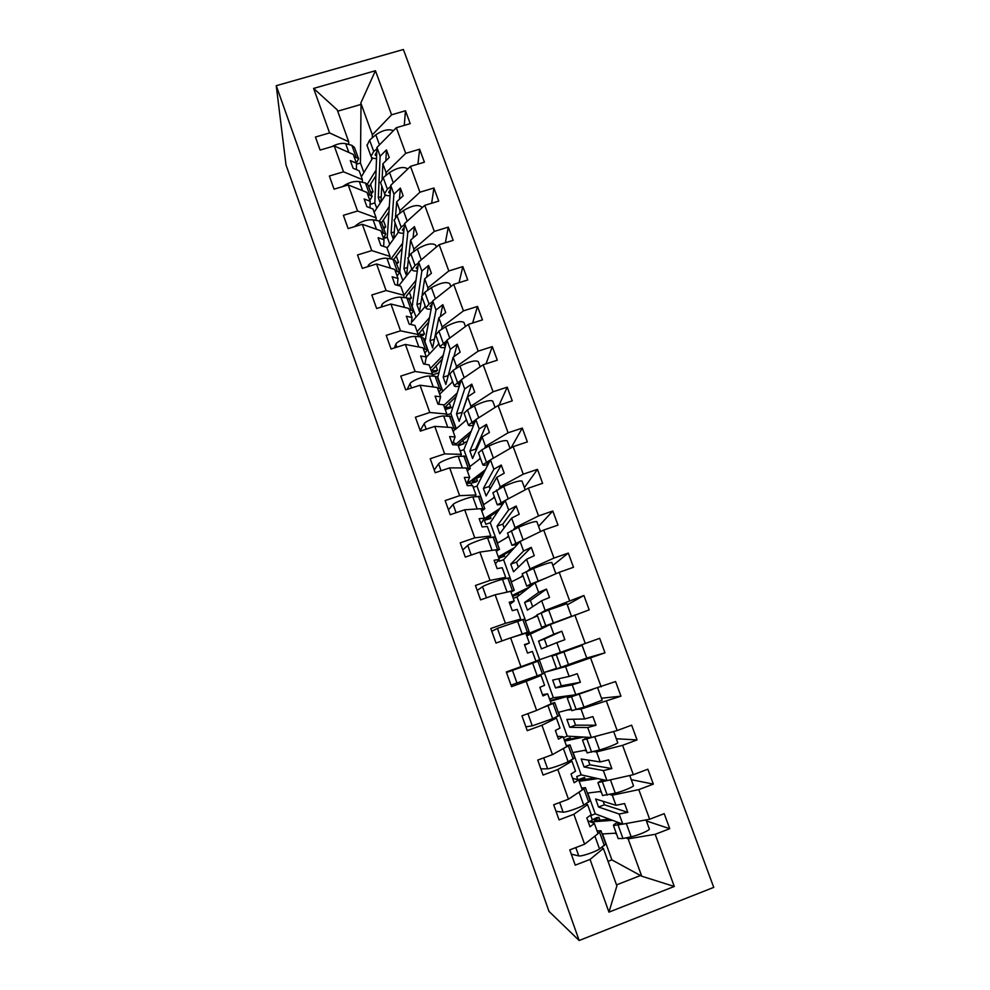 <?xml version="1.0" encoding="UTF-8"?>
<svg xmlns="http://www.w3.org/2000/svg" width="990" height="990" viewBox="0 0 990 990"><rect width="100%" height="100%" fill="white"/><g stroke="black" fill="none" stroke-linecap="round" stroke-linejoin="round"><path stroke-width="1.49" d="M713.753 887.374L403.375 49.5L276.247 85.709L579.162 940.5L713.753 887.374M370.136 203.173L370.507 204.225L374.839 202.925L376.955 147.46L380.135 156.222L378.304 197.616L380.247 202.999M404.267 125.383L405.467 110.756L410.207 123.639L396.322 127.722L376.955 147.46M348.752 144.491L348.715 141.756L337.231 109.865L313.62 88.419L375.445 70.723L391.595 114.815L405.467 110.756M391.595 114.815L372.364 134.813L372.265 137.833M370.854 185.625L370.904 183.732M371.621 159.848L371.683 157.41M387.276 237.068L383.489 238.219M383.575 238.479L387.263 237.353L390.716 185.34L393.921 194.176L391.075 232.947L393.352 239.258M417.941 164.13L419.624 149.205L424.401 162.199L410.479 166.357L390.716 185.34M396.322 127.722L405.714 153.339L419.624 149.205M405.714 153.339L386.075 172.582L385.914 175.478M384.739 196.181L384.85 194.349M399.911 270.666L399.019 270.938M367.822 266.669L367.958 266.211C368.565 262.721 381.719 257.264 386.954 258.328L392.943 259.269L395.369 260.815L399.774 272.052L404.588 223.542L407.831 232.452L403.945 268.575L406.531 275.727L408.4 259.504M431.652 203.247L433.905 188.001L438.719 201.106L424.76 205.338L404.588 223.542M410.479 166.357L419.946 192.208L433.905 188.001M419.946 192.208L399.923 210.66L399.675 213.444M397.98 232.811L398.129 231.14M412.743 304.487L411.296 304.945M412.075 307.123L418.597 262.065L421.864 271.062L416.926 304.474L419.525 311.689L421.876 296.703M445.364 242.76L448.297 227.131L453.173 240.347L439.164 244.666L418.597 262.065M424.76 205.338L434.313 231.412L448.297 227.131M434.313 231.412L413.882 249.084L413.548 251.745M411.308 269.763L411.518 268.104M425.811 338.506L423.646 339.199M424.797 342.379L432.717 300.935L436.008 310.006L430.007 340.671L432.63 347.948L438.855 317.827L442.159 326.935L463.431 310.885L477.489 306.43L472.626 323.025M459.038 282.67L462.837 266.607L467.75 279.947L453.705 284.34L432.717 300.935M439.164 244.666L448.804 270.975L462.837 266.607M448.804 270.975L427.952 287.843L427.532 290.379M424.747 307.011L425.019 305.378M439.152 372.735L432.271 374.963M437.617 377.908L446.96 340.139L450.277 349.284L443.186 377.165L445.846 384.491L453.148 357.192L456.489 366.362L478.182 351.153L492.29 346.611L486.016 363.85M477.489 306.43L482.452 319.894L468.369 324.374L446.96 340.139M438.285 344.582L438.632 342.973M441.627 329.361L442.159 326.935M452.851 407.137L445.253 409.625M446.564 415.02L450.858 413.61L461.328 379.69L464.681 388.921L456.489 413.944L459.162 421.344L467.577 396.891L470.943 406.147L493.07 391.793L507.214 387.164L499.059 405.219M492.29 346.611L497.289 360.199L483.17 364.765L461.328 379.69M451.91 382.474L452.368 380.878M455.833 368.676L456.489 366.362M467.07 441.651L463.704 442.778M460.14 450.945L463.877 449.695L475.831 419.599L479.21 428.905L469.891 451.032L472.589 458.494L482.13 436.937L485.521 446.28L508.093 432.791L522.274 428.076L511.088 447.864M507.214 387.164L512.251 400.876L498.106 405.529L475.831 419.599M465.634 420.688L466.216 419.104M470.139 408.35L470.943 406.147M482.068 476.202L476.45 478.083M473.257 487.34L477.007 486.078L490.446 459.855L493.861 469.235L483.405 488.429L486.115 495.94L496.807 477.353L500.235 486.771L523.252 474.173L537.471 469.359L524.391 487.612M522.274 428.076L527.361 441.911L513.167 446.651L490.446 459.855M479.432 459.249L480.187 457.652M484.531 448.396L485.521 446.28M484.494 520.616L485.805 524.267L490.236 522.757L505.209 500.457L508.65 509.937L497.029 526.136L499.764 533.709L511.62 518.116L515.072 527.633L538.548 515.926L552.804 511.026L538.572 526.358M537.471 469.359L542.607 483.318L528.375 488.157L505.209 500.457M493.268 498.168L494.27 496.522M498.985 488.812L500.235 486.771M498.7 560.055L499.133 561.256L503.576 559.721L520.096 541.443L523.574 550.997L510.766 564.139L513.525 571.787L526.569 559.251L530.058 568.854L553.979 558.063L568.285 553.076L552.865 565.426M552.804 511.026L557.989 525.108L543.708 530.046L520.096 541.443M507.053 537.471L508.476 535.739M513.451 529.638L515.072 527.633M513.241 598.319L517.015 596.982L535.12 582.788L538.622 592.428L524.626 602.465L527.41 610.174L541.641 600.757L545.168 610.446L583.902 595.497L567.295 604.841M568.285 553.076L573.507 567.282L559.202 572.307L535.12 582.788M520.567 577.257L522.794 575.289M527.695 570.933L530.058 568.854M526.791 635.902L550.279 624.504L553.806 634.231L538.585 641.112L541.394 648.883L556.863 642.634L560.414 652.41L599.668 638.327L604.989 652.806L565.562 666.592L569.139 676.418L552.68 680.093L555.501 687.926L572.22 684.894L575.796 694.757L615.57 681.553L620.953 696.168L581.006 709.075L584.607 718.988L566.874 719.384L569.733 727.291L587.714 727.551L591.327 737.501L617.166 730.558L631.632 725.175L637.065 739.926L622.586 745.334L596.574 751.942L600.212 761.941L581.204 759.021L584.075 766.99L603.343 770.579L606.994 780.627L633.34 774.687L647.844 769.205L653.326 784.105L638.81 789.612L612.29 795.205L615.966 805.303L595.646 798.992L598.554 807.023L619.134 814.015L622.809 824.15L649.663 819.237L664.203 813.656L669.735 828.692L655.182 834.31L628.155 838.864L641.73 876.212L674.289 886.471L608.949 912.124L616.881 885.902L603.368 848.405L590.052 859.431L608.949 912.124M583.902 595.497L589.186 609.852L550.279 624.504M532.558 617.983L537.248 615.174M540.701 613.119L545.168 610.446M544.277 672.42L565.562 666.592M562.11 651.804L582.095 645.344L552.086 656.135L556.677 668.795L586.773 658.065L604.989 652.806M535.85 661.035L560.414 652.41M567.518 709.979L571.502 709.706M577.021 709.347L581.006 709.075M601.462 698.222L620.953 696.168M549.574 699.138L553.373 697.752L575.796 694.757M583.754 750.47L586.377 750.766M593.678 751.608L596.574 751.942M616.3 738.763L637.065 739.926M563.421 737.55L567.221 736.139L591.327 737.501M599.297 791.616L601.388 792.198M609.803 794.524L612.29 795.205M631.274 779.674L653.326 784.105M577.814 779.65L576.7 776.544L581.192 774.848L606.994 780.627M348.715 141.756L329.571 132.92L315.451 137.041L320.117 150.084L334.236 145.938L343.518 171.802L362.377 179.648L362.34 182.259M356.45 169.649L356.462 163.239L353.294 154.452L334.236 145.938M343.518 171.802L329.361 175.997L334.051 189.164L348.22 184.944L357.576 211.019L376.15 217.874L376.039 220.362M369.988 207.851L370.186 201.317L366.993 192.456L348.22 184.944M357.576 211.019L343.382 215.3L348.121 228.591L362.328 224.285L371.77 250.594L390.048 256.422L389.862 258.786M383.625 246.399L384.021 239.728L380.804 230.794L362.328 224.285M371.77 250.594L357.526 254.962L362.315 268.377L376.559 263.971L386.088 290.528L404.056 295.317L403.796 297.557M397.324 285.293L397.992 278.475L394.738 269.453L376.559 263.971M386.088 290.528L371.807 294.983L376.633 308.509L390.926 304.029L400.529 330.821L418.201 334.546L417.854 336.662M411.085 324.559L412.075 317.555L408.796 308.459L390.926 304.029M400.529 330.821L386.211 335.363L391.075 349.012L405.405 344.446L415.107 371.473L432.457 374.133L432.024 376.113M424.883 364.209L426.282 356.994L422.978 347.812L405.405 344.446M415.107 371.473L400.752 376.101L405.665 389.874L420.032 385.221L429.808 412.496L446.849 414.055L446.292 415.911M438.657 404.254L440.612 396.767L437.283 387.511L420.032 385.221M429.808 412.496L415.416 417.211L420.379 431.108L434.783 426.368L444.659 453.903L461.365 454.336L460.672 456.068M452.455 444.423L455.078 436.899L451.712 427.556L434.783 426.368M444.659 453.903L430.217 458.704L435.216 472.725L449.67 467.886L459.632 495.681L476.004 494.975L475.15 496.609M466.649 483.875L469.668 477.378L466.265 467.948L449.67 467.886M459.632 495.681L445.154 500.569L450.203 514.726L464.694 509.8L474.755 537.842L490.78 535.986L489.666 537.533M480.967 523.673L484.382 518.228L480.954 508.712L464.694 509.8M474.755 537.842L460.226 542.829L465.325 557.11L479.865 552.086L490.013 580.388L505.692 577.356L504.12 578.89M495.408 563.817L499.232 559.437L495.78 549.846L479.865 552.086M490.013 580.388L475.447 585.474L480.583 599.89L495.161 594.78L505.407 623.341L520.74 619.109L517.857 620.928M509.974 604.308L514.218 601.029L510.729 591.339L495.161 594.78M505.407 623.341L490.805 628.514L495.99 643.067L510.617 637.857L520.95 666.691L535.912 661.233L532.385 651.432L527.521 653.091L524.465 644.577L529.341 642.993L525.826 633.216L510.617 637.857M520.95 666.691L506.298 671.962L511.545 686.652L526.197 681.343L536.642 710.436L551.232 703.741L547.668 693.854L542.483 694.671M533.734 677.395L541.047 675.477L526.197 681.343M536.642 710.436L521.953 715.82L527.237 730.645L541.938 725.237L552.47 754.615L566.701 746.646L563.1 736.659L557.469 736.325M553.719 718.196L556.417 718.121L541.938 725.237M552.47 754.615L537.743 760.085L543.077 775.059L557.828 769.539L568.458 799.202L582.293 789.946L578.667 779.86L572.591 778.35M569.869 760.803L571.923 761.149L557.828 769.539M568.458 799.202L553.682 804.771L559.078 819.893L573.866 814.275L584.595 844.21L569.782 849.89L575.227 865.149L590.052 859.431M585.734 803.942L587.577 804.585L573.866 814.275M605.472 819.609L608.021 818.631M614.716 833.234L616.523 833.988M625.853 837.899L628.155 838.864M646.371 820.933L669.735 828.692M592.305 819.869L590.77 815.599L595.275 813.879L622.809 824.15M603.368 848.405L601.611 847.539M313.62 88.419L329.571 132.92M453.705 284.34L463.431 310.885M468.369 324.374L478.182 351.153M483.17 364.765L493.07 391.793M498.106 405.529L508.093 432.791M513.167 446.651L523.252 474.173M528.375 488.157L538.548 515.926M543.708 530.046L553.979 558.063M559.202 572.307L569.559 600.583M574.831 614.963L585.288 643.512M590.597 658.016L601.153 686.825M606.524 701.477L617.166 730.558M622.586 745.334L633.34 774.687M638.81 789.612L649.663 819.237M655.182 834.31L674.289 886.471M376.769 208.271L374.839 202.925M382.14 178.646L382.882 163.783L386.075 172.582M380.977 201.886L381.769 186.021M356.462 163.239L350.324 160.566L353.084 168.213L359.197 170.825L362.377 179.648M382.882 163.783L389.219 157.497L386.446 149.874L380.135 156.222M389.751 244.27L387.263 237.353M395.493 216.847L396.693 201.799L399.923 210.66M393.748 238.714L395.035 222.614M370.186 201.317L364.147 198.965L366.919 206.687L372.945 208.977L376.15 217.874M396.693 201.799L403.153 195.76L400.356 188.075L393.921 194.176M402.843 280.554L399.774 272.052M408.858 255.47L410.627 240.137L413.882 249.084M384.021 239.728L378.081 237.699L380.878 245.495L386.805 247.451L390.048 256.422M410.627 240.137L417.223 234.358L414.402 226.611L407.831 232.452M416.048 317.147L412.397 307.024M422.198 294.624L424.673 278.821L427.952 287.843M397.992 278.475L392.139 276.779L394.961 284.637L400.802 286.271L404.056 295.317M424.673 278.821L431.405 273.29L428.559 265.481L421.864 271.062M429.351 354.024L425.118 342.28M412.075 317.555L406.321 316.206L409.179 324.138L414.909 325.413L418.201 334.546M438.855 317.827L445.71 312.568L442.839 304.685L436.008 310.006M442.778 391.211L437.939 377.796M426.282 356.994L420.626 355.979L423.51 363.974L429.14 364.914L432.457 374.133M453.148 357.192L460.152 352.193L457.256 344.248L450.277 349.284M456.303 428.707L450.858 413.61M440.612 396.767L435.068 396.111L437.976 404.18L443.495 404.762L446.849 414.055M467.577 396.891L474.717 392.176L471.785 384.145L464.681 388.921M469.941 466.513L463.877 449.695M455.078 436.899L449.633 436.59L452.566 444.733L457.986 444.968L461.365 454.336M482.13 436.937L489.407 432.506L486.461 424.413L479.21 428.905M483.702 504.64L477.007 486.078M469.668 477.378L464.335 477.44L467.28 485.657L472.601 485.521L476.004 494.975M496.807 477.353L504.232 473.195L501.249 465.028L493.861 469.235M497.574 543.089L490.236 522.757M484.382 518.228L479.16 518.661L482.142 526.952L487.34 526.445L490.78 535.986M511.62 518.116L519.193 514.255L516.186 506.014L508.65 509.937M511.558 581.86L503.576 559.721M499.232 559.437L494.121 560.253L497.129 568.619L502.227 567.728L505.692 577.356M526.569 559.251L534.278 555.687L531.259 547.371L523.574 550.997M525.665 620.953L517.015 596.982M514.218 601.029L509.219 602.229L512.263 610.669L517.238 609.394L520.74 619.109M541.641 600.757L549.512 597.502L546.455 589.1L538.622 592.428M539.637 659.674L530.578 634.553M524.675 645.171L529.341 642.993M556.863 642.634L564.882 639.688L561.8 631.212L553.806 634.231M553.373 697.752L544.24 672.433M541.047 675.477L544.599 685.34L539.835 687.32L542.928 695.921L547.668 693.854M572.22 684.894L580.388 682.259L577.281 673.707L569.139 676.418M567.221 736.139L558.62 712.293M556.417 718.121L559.994 728.071L555.353 730.459L558.471 739.134L563.1 736.659M587.714 727.551L596.042 725.225L592.899 716.599L584.607 718.988M581.192 774.848L573.136 752.511M571.923 761.149L575.537 771.185L571.02 773.994L574.163 782.756L578.667 779.86M603.343 770.579L611.845 768.587L608.664 759.875L600.212 761.941M595.275 813.879L587.763 793.064M587.577 804.585L591.228 814.708L586.822 817.938L590.003 826.774L594.371 823.47L598.047 833.642L584.595 844.21M587.837 820.76L594.371 823.47M619.134 814.015L627.784 812.345L624.579 803.558L615.966 805.303M608.033 861.362L611.87 859.877L602.526 833.976M611.87 859.877L641.73 876.212M363.887 172.569L360.447 163.041L361.028 104.42L337.701 111.177M375.445 70.723L360.818 103.034L372.364 134.813M360.818 103.034L361.028 104.42M579.162 940.5L549.005 911.406L285.999 164.885L276.247 85.709M616.51 884.874L641.074 875.296M360.447 163.041L356.462 164.216M471.859 485.533L470.98 483.108M432.432 376.113L432.172 375.396M598.554 807.023L604.407 804.796L603.145 801.318M604.407 804.796L627.784 812.345M584.075 766.99L589.916 764.8L588.221 760.097M589.916 764.8L611.845 768.587M569.733 727.291L575.561 725.138L573.42 719.235M575.561 725.138L596.042 725.225M555.501 687.926L561.318 685.81L558.756 678.732M561.318 685.81L580.388 682.259M547.111 646.581L544.376 639.045L538.585 641.112M544.376 639.045L561.8 631.212M532.669 606.697L530.393 600.435L524.626 602.465M530.393 600.435L546.455 589.1M518.352 567.159L516.533 562.134L510.766 564.139M516.533 562.134L531.259 547.371M504.145 527.942L502.784 524.156L497.029 526.136M502.784 524.156L516.186 506.014M490.075 489.072L489.134 486.486L483.405 488.429M489.134 486.486L501.249 465.028M476.116 450.524L475.608 449.126L469.891 451.032M475.608 449.126L486.461 424.413M462.268 412.298L456.489 413.944M462.194 412.075L471.785 384.145M448.247 375.532L443.186 377.165M453.915 356.647L457.256 344.248M434.424 339.261L430.007 340.671M440.327 316.701L442.839 304.685M420.849 303.237L416.926 304.474M426.678 277.175L428.559 265.481M407.484 267.473L403.945 268.575M413.028 238.033L414.402 226.611M394.28 231.969L391.075 232.947M399.416 199.262L400.356 188.075M381.237 196.725L378.304 197.616M385.84 160.85L386.446 149.874M571.304 854.172L578.766 855.904C581.031 856.721 595.436 851.907 599.532 848.95L605.756 843.963L601.054 830.932M597.972 833.456L600.992 830.771L597.057 830.895M591.909 822.443L592.292 821.44L589.396 821.403M646 819.906L649.267 828.84C650.653 829.954 638.34 835.35 631.137 836.785L622.957 838.518L618.168 838.518M625.581 823.643L613.466 825.561C613.181 824.979 614.654 823.89 617.884 822.306M612.575 820.326L590.745 821.96M616.213 833.135L602.155 833.988M590.411 821.824L590.362 821.774C590.102 821.044 592.268 819.658 596.846 817.604L598.95 817.369L594.446 820.277L595.559 820.425L609.692 819.262M599.928 820.067L598.95 817.369M619.022 822.74L617.822 823.965L621.497 823.655M556.021 811.342L563.124 812.159C565.265 812.641 579.571 807.766 583.754 805.13L590.151 800.724L585.486 787.78M581.848 790.243L585.437 787.656L581.625 788.065M540.886 768.896L547.631 768.809C549.636 768.958 563.855 764.033 568.136 761.706L574.695 757.882L570.054 745.012M562.233 749.145L570.03 744.938L566.33 745.619M525.876 726.821L532.274 725.856L552.643 718.691L559.387 715.423L554.771 702.628M541.406 708.258L553.101 703.469L554.746 702.591L551.17 703.556M550.353 704.15L545.144 706.538M511.001 685.13L544.203 673.349L539.612 660.627L523.586 666.32M506.496 672.519L539.612 660.627M523.537 666.208L506.484 672.482M613.392 779.179L597.911 782.62L602.675 779.65M629.739 775.504L633.427 785.565C634.689 786.332 622.364 791.517 615.285 793.176L602.588 795.502M597.873 778.586L579.187 781.296M601.091 791.394L587.404 793.114M578.172 779.736L584.533 777.422L579.93 780.033L595.176 777.979M585.251 779.439L584.533 777.422M603.714 779.885L602.254 781.048L606.152 780.429M577.566 736.721L579.014 737.265M601.289 734.815L582.504 740.074L587.825 737.303M613.639 731.499L617.735 742.686C618.874 743.119 606.524 748.081 599.569 749.975L587.144 752.883M583.667 737.067L564.696 741.102M586.105 750.024L572.789 752.573M564.275 739.938L570.228 737.81L565.55 740.124L581.142 736.919M570.71 739.146L570.228 737.81M588.765 737.352L586.822 738.515L591.253 737.488M563.001 696.465L563.273 697.232M592.366 689.572L571.527 696.737L567.233 697.913L574.014 694.992M597.688 687.914L602.18 700.178L583.989 707.157L571.836 710.647M571.032 695.388L550.341 701.242M571.242 709.001L558.286 712.392M550.118 700.648L568.644 695.71M556.293 699.212L556.046 698.532M574.831 694.893L589.359 690.513M568.47 650.257L562.258 652.2M582.095 645.344L586.773 658.065M552.086 656.135L568.409 650.071M556.516 668.349L543.906 672.544M491.795 631.311L497.425 628.378L524.613 619.047L529.155 631.62L523.438 633.947M507.053 639.132L529.155 631.645M521.693 634.479L511.694 637.523M538.783 629.529L539.03 630.234M571.478 616.263L566.886 603.714L548.646 609.989L537.087 614.716L541.629 627.264L550.527 624.405M571.279 616.349L541.629 627.264M537.496 615.854L525.343 621.089M549.054 625.123L526.259 634.417M526.383 634.776L532.113 632.251M532.261 632.647L546.913 626.212M553.46 623.267L567.035 617.983M477.217 590.448L482.526 586.686C484.011 585.474 497.834 580.338 502.475 579.286L509.739 577.826L514.231 590.25M503.984 592.837L514.243 590.312L510.964 591.995M524.502 590.065L524.787 590.882M555.91 573.742L551.789 562.456C549.252 562.592 543.176 564.585 533.536 568.433L522.237 573.73M546.529 577.814L530.677 584.137L526.717 586.105L532.818 584.583M523.054 575.994L511.248 582.009M529.898 586.872L512.214 595.46M512.535 596.364L518.389 594.235L518.018 593.208M518.389 594.235L513.426 595.534L527.992 588.369M533.499 584.05L530.974 584.583L542.223 579.695M462.775 549.957L467.75 545.379C469.124 543.857 482.86 538.684 487.575 537.917L495 536.976L499.43 549.252M493.565 550.155L499.467 549.351L496.299 551.294M540.49 531.593L536.827 521.569C534.179 521.359 528.091 523.252 518.562 527.262L507.511 533.09M527.113 538.053L511.941 545.304L517.448 544.364M508.736 536.481L497.277 543.263M514.466 547.668L498.292 556.826M498.812 558.261L504.628 556.145L504.034 554.499M504.628 556.145L499.604 557.172L512.733 549.586M518.116 543.634L516.174 543.795L519.713 541.852M448.445 509.813L453.123 504.43C454.373 502.611 468.022 497.401 472.824 496.906L480.397 496.485L484.766 508.613M480.992 508.798L484.815 508.749L481.759 510.939M483.553 519.54L483.132 520.22M525.207 489.84L521.99 481.041C519.23 480.484 513.142 482.291 503.712 486.437L492.909 492.785M509.219 498.329L497.289 504.875L502.598 504.356M494.542 497.302L483.405 504.838M499.752 508.588L483.999 518.834M482.749 520.827L490.99 518.364L490.174 516.112M490.99 518.364L485.88 519.131L498.18 510.914M503.205 503.44L501.509 503.365L504.578 501.41M434.251 470.015L438.607 463.852C439.746 461.736 453.321 456.477 458.197 456.266L465.906 456.341L470.238 468.332M466.364 468.233L470.3 468.505L467.342 470.943M468.047 480.855L469.953 481.821L466.81 484.32M510.073 448.458L507.288 440.872C504.417 439.981 498.317 441.689 488.998 445.983L481.932 449.794L478.442 452.851M490.768 459.669L482.774 464.78C482.934 465.449 484.667 465.399 487.996 464.644M480.472 458.457L469.656 466.736M485.372 469.755L468.332 482.786C468.604 483.553 471.092 483.306 475.769 482.056L477.465 480.893L476.438 478.034M477.465 480.893L472.279 481.4L483.974 472.49M488.553 463.543L486.969 463.295L489.741 461.253M420.181 430.563L424.227 423.621C425.267 421.233 438.743 415.924 443.693 415.973L451.564 416.555L455.833 428.41M451.886 428.039L455.907 428.608L453.061 431.293M453.16 442.394L456.118 443.904L456.242 444.894M495.062 407.447L492.723 401.049C489.741 399.824 483.64 401.445 474.42 405.888L467.466 409.897L464.1 413.251M475.757 419.785L468.369 425.044C468.579 425.824 470.312 425.898 473.579 425.255M466.513 419.933L455.672 429.252M453.927 430.749L453.111 431.454M471.215 431.219L455.016 444.844M458.296 445.834L464.038 443.718L462.8 440.278M464.038 443.718C460.771 444.535 459.026 444.621 458.791 443.978L469.965 434.363M474.086 423.98L472.564 423.571L475.101 421.418M407.236 389.355L409.984 383.749C410.9 381.076 424.302 375.73 429.314 376.039L435.093 376.175L437.332 377.116L441.552 388.822M437.518 388.179L441.639 389.07L438.892 391.99M480.187 366.807L478.269 361.573C475.188 360.026 469.074 361.548 459.954 366.139L453.111 370.347L449.881 373.997M461.216 380.073L454.101 385.654C454.348 386.558 456.093 386.731 459.323 386.187M452.678 381.744L439.684 394.168M457.219 392.993L443.755 405.467M445.005 408.957L449.126 408.214L450.735 406.853L449.274 402.831M450.735 406.853C447.455 407.608 445.686 407.608 445.413 406.865L456.13 396.52M459.768 384.751L458.271 384.194L460.647 381.905M394.317 347.973L395.851 344.223C396.668 341.278 409.984 335.895 415.07 336.464L420.923 336.872L423.225 338.011L427.395 349.581M423.287 348.678L427.494 349.866L424.846 353.022M465.449 326.527L463.951 322.443C460.758 320.574 454.645 322.01 445.624 326.75L438.892 331.143L435.773 335.078M446.824 340.709L439.956 346.611C440.241 347.626 441.986 347.898 445.203 347.453M438.954 343.864L426.207 357.353M443.384 355.076L430.39 368.404M431.826 372.389L435.959 371.733L437.531 370.285L435.872 365.694M437.531 370.285C434.251 370.978 432.457 370.904 432.147 370.05L442.443 358.986M445.599 345.844L444.114 345.151L446.341 342.738M381.138 307.098L381.843 305.044C382.548 301.826 395.79 296.406 400.95 297.223L406.865 297.903L409.241 299.24L413.362 310.687M409.179 309.511L413.474 310.996L410.924 314.387M411.531 321.379L412.05 321.8L425.354 306.306M450.846 286.605L449.757 283.647C446.465 281.469 440.352 282.818 431.417 287.694L424.797 292.285L421.802 296.493M432.581 301.665L429.066 304.066L425.923 307.89C426.257 309.016 428.014 309.4 431.219 309.041M429.672 317.468L417.149 331.638M417.941 336.117L422.903 335.548L424.425 334.001L422.569 328.866M424.425 334.001C421.146 334.645 419.327 334.484 418.98 333.531L428.893 321.762M431.553 307.271L430.068 306.442L432.172 303.905M395.183 270.691L399.576 272.46L397.126 276.074M397.436 284.13L398.97 285.504L411.852 269.057M436.367 247.042L435.687 245.186C432.284 242.699 426.17 243.961 417.347 248.973L410.813 253.749L407.942 258.242M418.473 262.969L415.045 265.431L412.026 269.503C412.385 270.753 414.167 271.235 417.372 270.963M416.097 280.158L404.007 295.181M409.427 299.76L411.432 298.015L409.377 292.322M411.432 298.015L408.486 298.337M406.259 297.829L406.445 295.948L415.454 284.823M417.632 269.02L416.147 268.08L418.139 265.394M354.729 226.586C359.679 221.884 365.793 219.607 373.069 219.78L379.133 220.968L381.62 222.713L385.654 233.888M381.311 232.204L385.791 234.259L383.439 238.095M422.012 207.826L421.728 207.059C418.238 204.274 412.112 205.45 403.375 210.585L396.953 215.548L394.206 220.312M404.489 224.594L401.16 227.131L398.228 231.45C398.636 232.799 400.443 233.38 403.635 233.195M398.525 232.056L387.028 248.069M402.645 243.156L391 258.959M396.569 264.144L398.549 262.313L396.297 256.088M398.549 262.313L396.012 262.573M393.797 259.454L402.15 248.193M403.846 231.091L402.336 230.026L404.229 227.205M342.639 186.603C348.134 182.655 353.69 180.972 359.308 181.554L365.434 182.989L367.995 184.932L371.98 195.971M367.562 194.04L372.129 196.379L369.864 200.438M407.793 168.944C403.784 166.258 397.708 167.446 389.54 172.532L383.217 177.68L380.581 182.717M390.629 186.541L387.375 189.152L384.565 193.718C385.011 195.179 386.83 195.847 390.023 195.735M385.543 194.981L374.133 212.268M389.305 206.465L379.455 221.03M383.823 228.801L385.754 226.908L383.316 220.139M385.754 226.908L383.217 227.106M381.608 222.639L388.946 211.86M390.171 193.483L388.649 192.308L390.444 189.35M331.737 146.681C336.934 143.897 341.575 142.882 345.671 143.649L351.858 145.332L354.482 147.473L358.417 158.388M353.937 156.21L358.578 158.821L356.412 163.103M393.438 130.668C388.563 128.75 382.685 130.123 375.816 134.801L369.592 140.122L367.067 145.419M376.905 148.822L373.725 151.507L371.003 156.296C371.498 157.868 373.329 158.635 376.534 158.598M372.71 158.041L361.338 176.764M376.089 170.07L367.439 183.967M371.176 193.743L373.069 191.763L370.433 184.474M373.069 191.763L370.52 191.924M368.787 187.11L375.866 175.824M376.621 156.185L375.086 154.898L376.794 151.817M518.129 668.399L517.918 667.78M575.796 847.588L578.766 855.904M594.903 836.105L599.532 848.95M599.593 832.404L604.37 845.67M631.137 836.785L626.311 823.507M622.957 838.518L618.168 825.289M559.684 802.506L563.124 812.159M579.063 792.099L583.754 805.13M583.952 789.03L588.691 802.172M543.72 757.87L547.631 768.809M563.409 748.588L568.136 761.706M568.458 746.064L573.148 759.082M527.905 713.641L532.274 725.856M547.965 705.684L552.643 718.691M553.101 703.469L557.754 716.376M512.461 670.44L517.065 683.298M532.669 663.176L537.298 676.059M537.879 661.271L542.495 674.054M615.285 793.176L610.484 779.996M607.229 795.156L602.477 782.051M599.569 749.975L594.817 736.919M591.636 752.177L586.934 739.196M563.929 696.341L564.04 697.022L563.916 696.341M583.989 707.157L579.286 694.225M576.192 709.595L571.527 696.737M552.358 655.219L551.69 656.16M554.907 655.021L555.563 654.105M568.557 664.736L563.904 651.915M560.885 667.396L556.256 654.65M497.425 628.378L501.93 640.951M517.498 621.039L522.089 633.81M522.807 619.443L527.373 632.115M553.274 622.698L548.646 609.989M545.713 625.581L541.122 612.946M482.526 586.686L486.498 597.812M502.475 579.286L507.029 591.946M507.858 577.999L512.387 590.56M525.356 590.337L527.608 588.555M538.115 581.031L533.536 568.433M530.677 584.137L526.136 571.614M467.75 545.379L471.228 555.081M487.575 537.917L492.067 550.366M493.045 536.914L497.537 549.363M523.104 539.736L518.562 527.262M515.778 543.064L511.273 530.64M453.123 504.43L456.081 512.721M472.824 496.906L477.168 508.971M478.368 496.2L482.811 508.538M508.217 498.812L503.712 486.437M501.002 502.351L496.535 490.038M438.607 463.852L441.082 470.77M458.197 456.266L462.392 467.936M463.815 455.833L468.221 468.072M493.416 458.123L488.998 445.983M486.362 461.996L481.932 449.794M424.227 423.621L426.22 429.19M443.693 415.973L447.752 427.272M449.386 415.837L453.767 427.952M478.727 417.755L474.42 405.888M471.846 421.988L467.466 409.897M409.984 383.749L411.493 387.981M429.314 376.039L433.249 386.966M435.093 376.175L439.424 388.191M464.174 377.747L459.954 366.139M457.467 382.338L453.111 370.347M395.851 344.223L396.891 347.156M415.07 336.464L418.869 347.02M420.923 336.872L425.217 348.777M449.757 338.085L445.624 326.75M443.198 343.023L438.892 331.143M381.843 305.044L382.425 306.69M400.95 297.223L404.625 307.432M406.865 297.903L411.122 309.709M435.452 298.77L431.417 287.694M429.066 304.066L424.797 292.285M386.954 258.328L390.493 268.179M392.943 259.269L397.163 270.975M421.282 259.801L417.347 248.973M415.045 265.431L410.813 253.749M373.069 219.78L376.485 229.272M379.133 220.968L383.316 232.576M407.224 221.166L403.375 210.585M401.16 227.131L396.953 215.548M359.308 181.554L362.612 190.699M365.434 182.989L369.579 194.498M393.29 182.865L389.54 172.532M387.375 189.152L383.217 177.68M345.671 143.649L348.839 152.46M351.858 145.332L355.979 156.754M379.479 144.887L375.816 134.801M373.725 151.507L369.592 140.122M518.079 668.411L517.869 667.792M618.23 838.691L613.466 825.561M602.625 795.638L597.911 782.62M587.169 752.969L582.504 740.074M571.861 710.696L567.233 697.913M555.687 654.068L554.982 654.996M526.717 586.105L522.213 573.668M511.941 545.304L507.474 532.979M497.289 504.875L492.859 492.649M482.774 464.78L478.38 452.665M468.369 425.044L464.025 413.04M454.101 385.654L449.782 373.75M439.956 346.611L435.674 334.806M425.923 307.89L421.69 296.183M412.026 269.503L407.818 257.907M398.228 231.45L394.07 219.941M384.565 193.718L380.432 182.309M371.003 156.296L366.906 144.986"/></g></svg>
